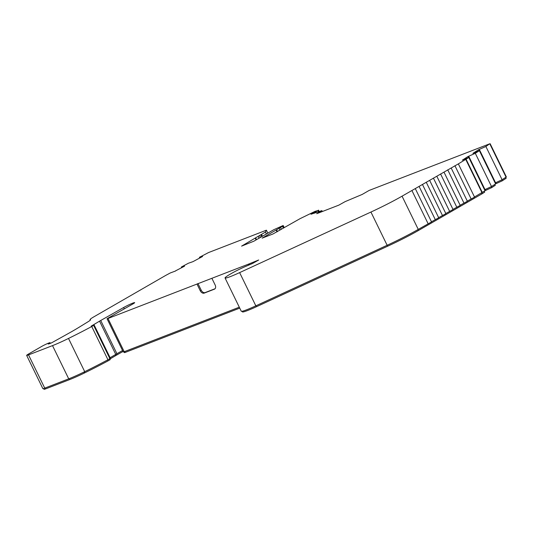 <?xml version="1.0" encoding="UTF-8"?>
<svg xmlns="http://www.w3.org/2000/svg" width="533" height="533" viewBox="0 0 533 533"><rect width="100%" height="100%" fill="white"/><g stroke="black" fill="none" stroke-linecap="round" stroke-linejoin="round"><path stroke-width="0.8" d="M239.304 307.195L124.202 351.713L107.992 318.481L107.046 318.727L132.351 304.25A7.415 0.566 -26 0 0 132.65 304.083A7.415 0.566 -26 0 0 134.662 302.631A7.415 0.566 -26 0 0 130.658 304.01A7.415 0.566 -26 0 0 123.636 307.514L100.717 320.486L116.927 353.719L122.557 350.527M110.111 357.716L115.754 354.392A14.831 1.139 154 0 1 116.334 354.059A14.831 1.139 154 0 1 116.927 353.719M175.524 271.017L170.3 272.956L165.676 275.434L94.088 316.702A14.831 1.139 -26 0 0 90.064 319.607A14.831 1.139 -26 0 0 90.297 319.687A14.831 1.139 154 0 1 90.537 319.767A14.831 1.139 154 0 1 87.972 321.799L79.164 327.209A74.167 5.69 154 0 1 71.855 331.546L51.714 342.772A7.049 0.54 -26 0 1 48.21 343.992A5.563 0.426 -26 0 0 48.55 343.798A5.563 0.426 -26 0 0 50.055 342.712A5.563 0.426 -26 0 0 46.917 343.812A5.563 0.426 -26 0 0 41.567 346.503L28.662 353.939A7.415 0.566 -26 0 0 26.65 355.391L42.86 388.624A7.415 0.566 -26 0 0 44.745 388.131L68.724 378.85A22.253 1.706 -26 0 0 84.72 371.674A62.301 4.777 -26 0 0 107.946 359.748L110.398 358.309L94.188 325.077L91.156 326.156L99.544 321.159A14.831 1.139 154 0 1 100.124 320.826A14.831 1.139 154 0 1 100.717 320.486M94.188 325.077L91.736 326.516A62.301 4.777 154 0 1 68.51 338.442A22.253 1.706 -26 0 1 52.514 345.617L68.724 378.85M123.996 351.793L124.409 352.633L125.162 352.44L239.75 308.114M109.918 359.022L115.748 355.591A15.577 1.193 154 0 1 116.354 355.231A15.577 1.193 154 0 1 116.98 354.878L123.01 351.46M107.992 318.481L196.99 284.056L200.228 290.705A3.711 2.478 -120 0 0 204.179 293.13L214.419 289.166A3.711 2.478 -120 0 0 214.646 289.059A3.711 2.478 -120 0 0 215.125 284.942L211.881 278.299L248.298 264.208A7.415 0.566 -26 0 0 249.038 263.915L258.685 259.997L252.542 263.469L245.706 266.393A13.012 0.999 -26 0 0 231.555 273.402L230.123 274.228A13.012 0.999 -26 0 0 229.043 274.861A21.213 1.626 -26 0 0 225.053 277.973A21.213 1.626 -26 0 0 239.63 272.61L370.935 212.047A37.083 2.845 -26 0 0 402.055 196.171L458.347 163.891L468.82 157.482L462.344 160.16L467.974 156.542L475.309 153.311L479.4 150.672L472.918 153.357L478.547 149.733L485.883 146.502L489.574 143.857L369.103 190.454L362.187 194.438L345.151 201.614L338.815 205.152L316.715 213.7L321.885 210.608L310.986 214.246L317.895 210.528L315.016 211.374L300.092 218.65L272.923 234L262.156 238.124L282.51 226.325L283.17 225.506L273.822 229.69L253.868 241.196L241.589 246.126L265.447 232.055L266.393 230.183L208.596 252.535L199.402 257.319L200.588 257.366L202.6 256.473L192.999 261.63L188.342 263.262L181.36 267.013L182.546 267.06L184.558 266.167L175.47 270.904M26.65 355.391A7.415 0.566 -26 0 0 28.535 354.891L52.514 345.617M196.99 284.056L211.881 278.299M478.547 149.733L479.067 150.799M467.974 156.542L468.494 157.608M215.039 288.746L205.132 292.577A3.711 2.478 60 0 1 201.188 290.152L197.943 283.509M43.633 388.524L44.012 389.297A6.676 0.513 -26 0 0 45.711 388.85L69.69 379.576A21.507 1.652 -26 0 0 84.361 373.027A61.641 4.73 -26 0 0 84.754 372.827A61.562 4.724 -26 0 0 108.059 360.868L110.218 359.628L109.771 358.722M505.744 177.389L506.17 178.262L502.253 180.82L495.597 183.885M494.837 184.405L495.284 185.304L491.679 187.629L485.017 190.694M484.257 191.214L484.697 192.113L482.212 193.719L418.278 230.582A36.344 2.785 154 0 1 387.784 246.139L256.48 306.702A20.474 1.572 154 0 1 242.415 311.878L242.115 311.265M283.17 225.506L284.222 227.664M266.393 230.183L267.839 233.148M468.434 156.489L483.111 186.777M479.007 149.686L493.691 179.967M321.885 210.608L322.332 211.528M265.447 232.055L266.387 233.974M483.184 186.73L484.57 189.768M468.78 156.342L484.99 189.575L484.644 189.721M493.758 179.927L495.15 182.959M479.354 149.533L495.563 182.766L495.217 182.919M107.046 318.727L123.256 351.967L124.202 351.713M490.14 143.703L506.35 176.936L502.093 179.734L495.563 182.766M479.4 150.672L495.61 183.905L491.519 186.543L484.99 189.575M468.82 157.482L485.03 190.714L474.483 196.99M458.347 163.891L474.55 197.123L467.314 201.121M451.178 168.028L467.381 201.261L460.146 205.252M444.009 172.159L460.219 205.392L452.977 209.382M436.84 176.29L453.05 209.522L445.815 213.52M429.671 180.427L445.881 213.66L438.646 217.651M422.502 184.558L438.712 217.79L431.477 221.781M415.334 188.689L431.543 221.921L418.258 229.403A37.083 2.845 154 0 1 387.145 245.28L255.84 305.842A21.213 1.626 154 0 1 241.256 311.205L225.053 277.973M107.599 359.928L108.059 360.868M84.754 372.827L84.294 371.881M501.793 179.874L502.253 180.82M495.837 182.646L496.296 183.585M491.219 186.683L491.679 187.629M485.263 189.448L485.723 190.394M107.946 359.748L91.736 326.516M411.902 190.494L428.112 223.727M419.071 186.357L435.274 219.589M426.24 182.226L442.443 215.459M433.402 178.095L449.612 211.328M440.571 173.958L456.781 207.19M447.74 169.827L463.95 203.06M454.909 165.696L471.119 198.929M475.309 153.311L491.519 186.543M485.883 146.502L502.093 179.734M317.895 210.528L318.561 211.894M199.742 258.012L199.402 257.319M181.7 267.706L181.36 267.013M124.276 308.82L123.636 307.514M109.885 358.662L93.675 325.43M124.715 351.514L125.162 352.44M116.527 353.945L116.98 354.878M258.139 236.299L259.065 238.198M279.085 228.197L280.005 230.096M200.228 290.705L201.188 290.152M204.179 293.13L205.132 292.577M214.419 289.166L214.859 288.913M314.337 212.314L314.73 213.12M248.298 264.208L248.731 265.101M283.116 225.899L284.029 227.778M282.51 226.325L283.396 228.144M280.518 227.478L281.404 229.29M276.134 230.003L277.02 231.815M260.904 234.813L261.79 236.625M259.571 235.579L260.457 237.392M255.194 238.104L256.08 239.917M315.776 211.594L316.289 212.654M115.295 354.665L115.748 355.591M109.505 358.876L109.958 359.808M83.894 372.081L84.361 373.027M69.237 378.65L69.69 379.576M45.258 387.931L45.711 388.85M505.544 177.516L505.984 178.422M481.759 192.793L482.212 193.719M481.539 192.919L481.992 193.845M417.832 229.65L418.278 230.582M387.324 245.193L387.784 246.139M256.02 305.755L256.48 306.702M44.745 388.131L28.535 354.891M84.72 371.674L68.51 338.442M99.544 321.159L115.754 354.392M249.038 263.915L249.464 264.781M239.63 272.61L255.84 305.842M370.935 212.047L387.145 245.28M402.055 196.171L418.258 229.403M465.762 159.44L481.972 192.673M466.089 159.24L482.298 192.473M489.86 143.943L506.07 177.176M50.362 343.345L50.055 342.712M276.54 229.71L277.446 231.575M261.51 234.373L262.429 236.259M255.593 237.811L256.5 239.677M90.324 320.14L90.064 319.607M318.474 210.109L319.22 211.641"/></g></svg>
